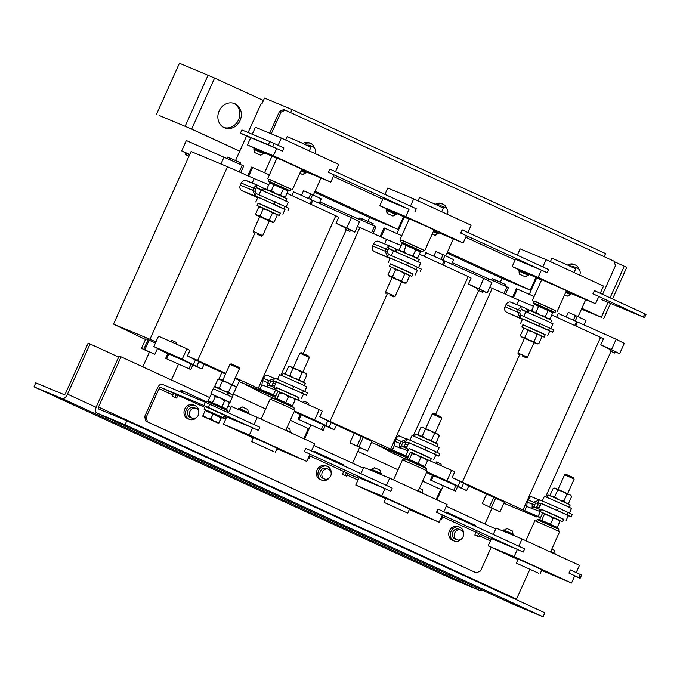<?xml version="1.0" encoding="UTF-8"?>
<svg xmlns="http://www.w3.org/2000/svg" width="680" height="680" viewBox="0 0 680 680"><rect width="100%" height="100%" fill="white"/><g stroke="black" fill="none" stroke-linecap="round" stroke-linejoin="round"><path stroke-width="1.02" d="M433.712 230.707L438.821 233.096L433.891 230.316M432.225 234.013L435.022 235.314A4.955 4.947 -54.9 0 0 437.614 233.605L433.313 231.6L437.606 233.648M396.652 213.248L386.826 208.828L386.376 209.108L396.738 213.767L396.652 213.248M395.548 214.285L392.947 215.994A4.955 4.947 -54.9 0 0 395.539 214.276L386.793 210.358A4.955 4.947 -54.9 0 0 387.226 213.418L392.938 215.985L387.226 213.427L386.793 210.358L386.249 210.112L395.522 214.319M264.282 152.439L254.005 148.299L264.367 152.957L264.282 152.439M263.177 153.476L260.576 155.184L254.855 152.618L260.567 155.176A4.955 4.947 -54.9 0 0 263.168 153.468L253.878 149.303L263.151 153.51M301.342 169.898L306.45 172.295L301.521 169.507M300.942 170.782L305.235 172.839M300.942 170.791L305.252 172.814L302.659 174.513L299.812 173.29M299.854 173.204L302.651 174.513A4.955 4.947 -54.9 0 0 305.243 172.796M529.023 274.057L519.197 269.637L518.746 269.918L529.108 274.575L529.023 274.057M519.146 271.192L527.892 275.128M527.918 275.094L525.317 276.802A4.955 4.947 -54.9 0 0 527.909 275.085L519.146 271.159L519.605 274.236L525.317 276.794L519.605 274.236M566.083 291.516L571.192 293.904L566.262 291.125M564.596 294.822L567.392 296.123A4.955 4.947 -54.9 0 0 569.985 294.414L565.683 292.409L570.529 294.67L569.993 294.423L567.4 296.131L564.562 294.907M512.176 530.918L506.812 528.479L504.212 530.188M503.242 530.23L513.604 534.888L513.51 534.361L503.685 529.95L503.021 530.706L513.273 535.296M555.067 553.461L554.616 550.384L551.812 549.075M550.571 551.828L555.679 554.217L550.749 551.429M247.435 409.3L242.072 406.87L239.471 408.57M238.501 408.612L248.863 413.27L248.769 412.751L238.944 408.332L238.28 409.088L248.531 413.678M290.326 431.842L289.875 428.765L287.07 427.457M285.829 430.21L290.938 432.599L286.008 429.82M422.697 492.651L422.246 489.575L419.441 488.265M418.2 491.019L423.308 493.408L418.378 490.629M379.805 470.11L374.442 467.67L371.841 469.379M370.872 469.421L381.233 474.079L381.14 473.56L371.314 469.14L370.651 469.897L380.902 474.487M448.537 576.802L461.482 582.377L448.537 576.802M58.395 397.579L71.332 403.155L58.395 397.579M219.164 110.916A13.107 11.5 112.6 0 0 224.57 127.823A13.107 11.5 112.6 0 0 240.065 120.521A13.107 11.5 112.6 0 0 234.659 103.623A13.107 11.5 112.6 0 0 219.164 110.916M223.814 127.466A13.107 11.5 112.6 0 0 238.519 119.876A13.107 11.5 112.6 0 0 233.869 103.326M518.662 606.024L505.716 600.448L518.662 606.024M128.511 426.793L115.575 421.226L128.511 426.793M390.201 294.194L395.054 296.463L401.684 281.724L392.113 277.423L385.492 292.162L390.201 294.194M389.81 295.094L393.771 296.947L389.81 295.094M392.402 267.725L389.462 266.271L390.541 263.882L407.125 271.159L412.853 273.912L411.782 276.301L408.748 275.077M389.462 266.271L411.782 276.301M412.802 274.023L390.49 263.993M415.25 274.983L417.401 270.207L410.431 266.857L390.295 258.026L388.144 262.803M421.549 249.169L403.342 240.805L422.918 249.679C423.708 250.376 423.529 251.005 422.365 251.557L402.279 242.428L400.936 241.927L401.837 242.802M401.812 242.777L402.007 243.584L401.812 242.777L403.971 244.248L406.512 244.74L421.149 251.464L420.418 251.855L402.007 243.584L399.381 249.483L401.175 251.345L403.844 251.32L407.048 253.852M418.531 267.673L420.623 263.032L413.652 259.683L393.516 250.852L391.433 255.493M395.964 251.804L396.984 249.534L413.567 256.81L419.305 259.565L418.285 261.843M418.004 200.838L419.551 197.404L434.452 203.889L443.309 208.08L441.677 211.709M423.215 249.934L401.591 240.21M424.796 250.537L434.044 229.976L427.695 226.925L409.326 218.867L400.087 239.428M257.83 233.384L262.684 235.654L269.314 220.915L259.743 216.614L253.121 231.353L257.83 233.384M257.44 234.294L261.4 236.138L257.44 234.294M260.032 206.916L257.091 205.462L258.171 203.073L274.754 210.35L280.483 213.103L279.412 215.492L276.377 214.268M257.091 205.462L279.412 215.492M280.432 213.214L258.111 203.184M282.88 214.174L285.03 209.397L278.06 206.048L257.924 197.217L255.774 201.994M289.178 188.36L270.971 179.996M268.566 181.118C267.886 179.452 268.676 179.069 270.946 179.979L290.547 188.87C291.337 189.567 291.15 190.196 289.995 190.748L268.566 181.118L269.637 182.775L269.442 181.968L271.6 183.439L274.142 183.931L288.779 190.655L288.048 191.046L269.637 182.775L267.002 188.649L267.707 189.975M286.161 206.864L288.252 202.224L281.282 198.874L261.146 190.043L259.063 194.684M263.432 188.258L286.935 198.756L285.914 201.033M285.634 140.029L287.181 136.595L302.082 143.081L310.938 147.271L309.306 150.9M290.844 189.125L269.221 179.409M292.425 189.728L301.673 169.167L283.084 160.616L276.955 158.057L267.716 178.619M522.571 355.002L527.425 357.272L534.055 342.533L524.484 338.232L517.862 352.971L522.571 355.002M522.189 355.903L526.141 357.756L522.189 355.903M524.773 328.534L521.832 327.08L522.912 324.692L539.495 331.959L545.233 334.721L544.153 337.11L541.119 335.877M521.832 327.08L544.153 337.11M545.173 334.832L522.861 324.802M547.621 335.793L549.771 331.007L542.802 327.666L522.665 318.826L520.514 323.612M553.919 309.969L535.712 301.614M534.183 303.586L534.378 304.394L534.183 303.586L536.341 305.056L538.883 305.541L553.529 312.273L552.789 312.655L534.378 304.394L531.743 310.267L532.448 311.593M550.91 328.482L552.993 323.841L546.031 320.493L525.887 311.661L523.804 316.302M528.335 312.613L529.354 310.344L545.938 317.62L551.675 320.374L550.656 322.643M550.375 261.647L551.922 258.213L566.822 264.699L575.679 268.889L574.048 272.519M555.586 310.743L533.962 301.019M557.167 311.346L566.414 290.776L560.065 287.733L541.705 279.675L532.457 300.237M303.442 402.569L304.07 401.166L305.796 401.897L308.83 403.3L308.21 404.685M482.222 292.162L477.547 290.071L482.222 292.162M482.315 292.213L482.868 290.725L478.193 288.643L477.547 290.071M435.812 463.369L436.441 461.966L438.166 462.706L441.201 464.108L440.581 465.494M614.592 352.971L609.917 350.88L614.592 352.971M614.686 353.022L615.238 351.534L610.563 349.444L609.917 350.88M189.014 156.128L185.317 154.496L188.989 156.188M171.071 341.76L171.7 340.357L173.425 341.088L176.46 342.499L175.839 343.876M349.851 231.353L345.176 229.262L349.851 231.353M349.945 231.404L350.498 229.917L345.822 227.834L345.176 229.262M579.666 275.102A5.244 4.598 112.6 0 0 580.15 271.804A5.244 4.598 112.6 0 0 577.533 268.277A5.244 4.598 112.6 0 0 574.438 268.234M447.296 214.293A5.244 4.598 112.6 0 0 447.78 210.995A5.244 4.598 112.6 0 0 445.162 207.468A5.244 4.598 112.6 0 0 442.068 207.425M314.925 153.484A5.244 4.598 112.6 0 0 315.409 150.186A5.244 4.598 112.6 0 0 312.791 146.659A5.244 4.598 112.6 0 0 309.697 146.617M198.823 412.497A7.429 6.519 112.6 0 0 195.049 405.62A7.429 6.519 112.6 0 0 186.278 409.76A7.429 6.519 112.6 0 0 189.338 419.339A7.429 6.519 112.6 0 0 196.877 417.171M195.049 405.62L193.502 404.974A7.429 6.519 112.6 0 0 184.722 409.113A7.429 6.519 112.6 0 0 187.791 418.693L189.338 419.339M331.194 473.305A7.429 6.519 112.6 0 0 327.42 466.429A7.429 6.519 112.6 0 0 318.648 470.568A7.429 6.519 112.6 0 0 321.708 480.148A7.429 6.519 112.6 0 0 329.248 477.981M327.42 466.429L325.873 465.783A7.429 6.519 112.6 0 0 317.093 469.923A7.429 6.519 112.6 0 0 320.161 479.502L321.708 480.148M463.565 534.115A7.429 6.519 112.6 0 0 459.799 527.238A7.429 6.519 112.6 0 0 451.019 531.377A7.429 6.519 112.6 0 0 454.079 540.957A7.429 6.519 112.6 0 0 461.618 538.789M459.799 527.238L458.243 526.592A7.429 6.519 112.6 0 0 449.463 530.731A7.429 6.519 112.6 0 0 452.531 540.311L454.079 540.957M460.896 530.06L458.958 529.252A5.244 4.598 112.6 0 0 454.104 530.289A5.244 4.598 112.6 0 0 452.302 535.415A5.244 4.598 112.6 0 0 454.92 538.934L456.858 539.741A5.244 4.598 112.6 0 0 461.703 538.713A5.244 4.598 112.6 0 0 463.513 533.587A5.244 4.598 112.6 0 0 460.896 530.06A5.244 4.598 112.6 0 0 456.042 531.097A5.244 4.598 112.6 0 0 454.24 536.222A5.244 4.598 112.6 0 0 456.858 539.741M328.517 469.251L326.587 468.443A5.244 4.598 112.6 0 0 321.733 469.481A5.244 4.598 112.6 0 0 319.931 474.606A5.244 4.598 112.6 0 0 322.55 478.125L324.488 478.933A5.244 4.598 112.6 0 0 329.332 477.904A5.244 4.598 112.6 0 0 331.143 472.779A5.244 4.598 112.6 0 0 328.517 469.251A5.244 4.598 112.6 0 0 323.672 470.288A5.244 4.598 112.6 0 0 321.87 475.413A5.244 4.598 112.6 0 0 324.488 478.933M196.146 408.45L194.216 407.643A5.244 4.598 112.6 0 0 189.363 408.671A5.244 4.598 112.6 0 0 187.561 413.797A5.244 4.598 112.6 0 0 190.179 417.316L192.117 418.124A5.244 4.598 112.6 0 0 196.962 417.095A5.244 4.598 112.6 0 0 198.772 411.969A5.244 4.598 112.6 0 0 196.146 408.45A5.244 4.598 112.6 0 0 191.301 409.479A5.244 4.598 112.6 0 0 189.499 414.604A5.244 4.598 112.6 0 0 192.117 418.124M525.869 540.702L534.862 520.693L553.222 528.751L559.572 531.803L550.494 552.015M538.611 573.257L516.358 563.15L538.611 573.257M540.107 573.827L541.9 569.848L533.043 565.658L518.152 559.173L516.358 563.15M559.589 520.446L562.674 521.696L563.754 519.308L558.016 516.553L541.433 509.277L540.354 511.666L543.396 513.137M562.674 521.696L540.354 511.666M563.703 519.427L541.382 509.396M566.142 520.387L568.293 515.601L561.323 512.252L541.187 503.421L539.044 508.206M557.217 527.884L541.067 520.795L540.251 519.937L537.293 519.673L558.722 529.303C559.121 530.596 558.696 531.123 557.447 530.885M569.432 513.068L571.514 508.427L564.553 505.079L544.417 496.247L542.325 500.888M569.177 507.238L570.197 504.96L553.418 497.241L547.876 494.929L546.856 497.208M564.604 474.767L574.175 479.068L573.13 477.504L565.887 474.283L564.604 474.767L558.025 489.413M261.128 419.092L270.122 399.083L288.481 407.133L294.831 410.184L285.745 430.398M273.87 451.647L251.617 441.541L273.87 451.647M275.366 452.217L277.159 448.231L268.302 444.04L253.402 437.554L251.617 441.541M294.848 398.837L297.933 400.087L299.013 397.69L293.275 394.935L276.692 387.659L275.613 390.056L278.655 391.519M297.933 400.087L275.613 390.056M298.953 397.808L276.641 387.778M301.401 398.769L303.552 393.983L296.582 390.643L276.445 381.803L274.295 386.589M292.476 406.274L276.326 399.185L275.51 398.319L272.552 398.055L293.981 407.685C294.38 408.977 293.955 409.504 292.706 409.267M304.691 391.45L306.774 386.809L299.812 383.469L279.675 374.629L277.584 379.27M304.436 385.62L305.456 383.35L299.719 380.587L283.135 373.311L282.115 375.589M299.863 353.149L309.425 357.45L308.389 355.887L301.147 352.665L299.863 353.149L293.284 367.795M393.499 479.901L402.492 459.884L420.852 467.942L427.201 470.993L418.115 491.206M406.24 512.457L383.988 502.35L406.24 512.457M407.736 513.026L409.53 509.039L400.673 504.849L385.773 498.363L383.988 502.35M427.219 459.646L430.304 460.896L431.383 458.498L414.596 450.781L409.062 448.469L407.983 450.857L400.664 447.78L400.46 448.239A4.369 3.833 -67.4 0 1 399.695 447.151L399.874 443.377L401.965 444.337L401.803 445.808L399.695 447.151M430.304 460.896L411.026 452.327M431.332 458.617L409.012 448.587M433.772 459.578L435.923 454.792L428.952 451.443L408.816 442.612L406.666 447.397M424.847 467.075L408.697 459.986L407.881 459.127L404.923 458.864L426.351 468.494C426.751 469.787 426.326 470.313 425.076 470.075M437.062 452.26L439.144 447.618L432.183 444.278L412.046 435.438L409.955 440.079M436.806 446.429L437.827 444.15L421.048 436.433L415.505 434.12L414.486 436.398M432.233 413.958L441.796 418.26L440.759 416.695L433.517 413.474L432.233 413.958L425.654 428.604M205.3 410.567L205.623 409.836L217.472 415.038L221.57 417.001L221.28 417.911L218.705 423.376L218.951 422.552L214.608 421.413L210.902 418.854L206.635 417.834L203.006 415.387L202.759 416.219L203.158 415.625M221.535 417.087L223.167 417.724L224.306 415.174L209.924 408.552L205.181 406.572L204.034 409.122L205.589 409.921M223.167 417.724L204.034 409.122M226.805 409.887L210.06 401.71L207.468 401.2L208.199 400.817L226.61 409.079L227.681 410.737L206.252 401.106L205.181 402.212M207.868 401.225L206.252 401.106M212.364 394.57L210.91 393.822L213.206 388.722L227.417 394.952L232.33 397.315L230.044 402.416L228.514 401.82M210.91 393.822L230.044 402.416M229.908 364.335L239.479 368.628L238.986 367.353L236.988 366.392L231.191 363.842L229.908 364.335L222.683 380.409M387.294 153.289L505.844 207.748M540.481 517.794L529.082 513.043L536.605 516.902L536.877 516.29M545.674 496.714L610.98 351.399M457.623 486.548L466.684 490.629L468.835 485.851L452.175 477.538L522.996 509.923L600.542 337.365L603.457 338.852L600.771 344.837L610.453 349.69M522.996 509.923L524.696 510.79L526.643 506.464L540.311 511.623L538.16 516.4L524.696 510.79M532.831 509.039A4.369 3.833 -67.4 0 1 532.066 507.96L532.244 504.186L527.263 502.112L526.643 506.464M527.263 502.112L528.233 499.953L533.656 502.214A9.478 4.547 -65.3 0 0 532.244 504.186L534.336 505.146L534.174 506.617L532.066 507.96M531.573 496.765L539.291 499.978L531.573 496.765C530.519 496.536 529.414 497.607 528.233 499.953M452.175 477.538L454.682 471.962L451.613 470.39L446.956 480.752L426.836 471.818M462.383 482.077L519.562 354.85M522.435 319.337L507.322 312.63L522.588 318.997M523.064 307.173L510.136 301.962A4.369 3.833 112.6 0 0 506.005 304.64L505.036 306.799A4.369 3.833 112.6 0 0 505.758 311.703L507.322 312.63M521.45 309.553L526.32 311.788M511.87 302.506L523.183 307.216A4.369 3.833 -67.4 0 1 523.294 307.267L532.38 311.474M435.6 414.35L492.235 288.337L518.933 300.195L516.953 304.615M540.6 517.523L538.16 516.4M486.591 494.079L482.29 503.65L500.021 511.76L504.322 502.188L468.809 485.911M536.605 516.902L503.846 503.251M489.762 287.3L492.235 288.337M518.933 300.195L533.537 306.272M551.76 314.95L600.542 337.365M405.374 458.898L391.875 452.702L378.437 445.34M378.267 445.714L407.668 457.971M526.413 308.983L528.198 309.808L527.229 311.958L522.13 309.621M528.173 309.868L529.346 310.361M583.976 324.947L585.99 320.467L575.467 315.46L568.259 312.358L566.185 316.974M578.093 316.668L585.735 299.65M536.715 277.822L529.303 294.321M503.956 293.539L506.948 286.892L508.419 287.649L505.469 294.21M446.989 253.045L502.758 278.664L530.264 290.13L535.95 277.474M504.976 286.017L505.614 284.589L495.567 280.024L492.218 278.698L491.598 280.075M512.499 297.33L516.384 288.702L534.14 296.497M556.631 317.186L558.306 313.471L616.165 339.235L624.257 343.392L619.599 353.753L615.23 351.806M574.744 325.507L576.521 321.563M575.764 325.975L577.515 322.074M487.942 280.56L488.733 278.8L506.948 286.892M501.993 278.315L500.267 282.157M408.111 456.986L396.712 452.234L404.234 456.093L404.506 455.481M413.304 435.906L478.61 290.589M325.252 425.74L334.313 429.82L336.464 425.043L319.796 416.738L390.626 449.114L468.171 276.556L471.087 278.043L468.401 284.027L478.083 288.881M390.626 449.114L392.326 449.981L394.264 445.655L400.46 448.239M407.702 442.34L403.376 442.365L401.285 441.405A9.478 4.547 -65.3 0 0 399.874 443.377L394.893 441.303L394.264 445.655M394.893 441.303L395.862 439.152L401.285 441.405L406.835 439.348M395.862 439.152C397.043 436.798 398.149 435.736 399.202 435.956L406.921 439.169M319.796 416.738L322.303 411.153L319.243 409.581L314.585 419.942L294.466 411.009M330.012 421.269L387.192 294.041M390.065 258.536L374.952 251.821L390.218 258.196M390.694 246.364L377.765 241.153A4.369 3.833 112.6 0 0 373.635 243.839L372.666 245.99A4.369 3.833 112.6 0 0 373.388 250.894L374.952 251.821M388.526 254.337L387.362 252.195L385.271 251.234A9.478 4.547 -65.3 0 1 385.789 248.905L387.88 249.857L388.866 248.778L388.484 246.287A4.369 3.833 -67.4 0 1 390.813 246.406A4.369 3.833 -67.4 0 1 390.923 246.457L395.828 248.999L394.859 251.15L389.053 248.803L393.95 250.979M379.5 241.698L390.813 246.406M303.229 353.541L359.865 227.528L386.563 239.385L384.574 243.814M408.229 456.713L392.326 449.981M354.221 433.279L349.92 442.841L367.65 450.95L371.951 441.379L336.438 425.102M404.234 456.093L371.475 442.442M357.391 226.491L359.865 227.528M386.563 239.385L401.166 245.472M419.39 254.142L468.171 276.556M394.043 248.175L400.01 250.665M273.003 398.089L259.505 391.892L246.066 384.531M245.897 384.914L275.298 397.162M395.802 249.067L396.975 249.551M407.94 450.815L405.79 455.6M451.605 264.137L453.619 259.658L443.096 254.651L435.888 251.549L433.815 256.164M445.723 255.858L453.364 238.85M404.345 217.013L396.933 233.512M371.586 232.73L374.578 226.083L376.048 226.839L373.099 233.401M314.619 192.236L370.387 217.855L397.894 229.322L403.58 216.665M372.606 225.207L373.243 223.779L363.197 219.215L359.848 217.898L359.227 219.266M380.128 236.529L384.004 227.894L401.769 235.688M424.26 256.385L425.935 252.662L483.794 278.435L491.887 282.582L487.228 292.944L482.86 290.998M442.374 264.699L444.15 260.754M443.394 265.166L445.145 261.264M355.572 219.75L356.363 218L374.578 226.083M369.623 217.506L367.897 221.357M275.74 396.176L264.341 391.433L271.864 395.284L272.136 394.672M280.933 375.096L346.239 229.78M235.356 377.791L258.247 388.305L335.801 215.747L338.716 217.243L336.03 223.219L345.712 228.072M258.247 388.305L259.955 389.181L261.894 384.846L275.57 390.005L273.42 394.791L259.955 389.181M268.082 387.43A4.369 3.833 -67.4 0 1 267.325 386.342L267.503 382.568L262.523 380.494L261.894 384.846M262.523 380.494L263.491 378.344L268.914 380.596A9.478 4.547 -65.3 0 0 267.503 382.568L269.594 383.528L269.433 384.999L267.325 386.342M266.832 375.148L274.55 378.361L266.832 375.148C265.778 374.926 264.673 375.989 263.491 378.344M192.882 364.93L201.943 369.019L204.094 364.233L187.425 355.929L189.932 350.344L186.873 348.78L182.214 359.142L153.85 346.545L167.722 353.812M187.425 355.929L197.642 360.459L254.822 233.231M257.695 197.727L242.581 191.012L260.874 198.314L284.962 209.533M258.324 185.555L245.395 180.344A4.369 3.833 112.6 0 0 241.264 183.031L240.295 185.181A4.369 3.833 112.6 0 0 241.009 190.085L242.581 191.012M240.295 185.181L252.9 190.434L255.059 195.908L256.13 193.536L254.992 191.386L252.9 190.434A9.478 4.547 -65.3 0 1 253.419 188.096L255.51 189.057L256.496 187.969L256.113 185.478A4.369 3.833 -67.4 0 1 258.442 185.597A4.369 3.833 -67.4 0 1 258.553 185.648L263.457 188.19L262.488 190.34L256.683 188.003L261.579 190.179M247.129 180.888L258.442 185.597M145.486 339.515L113.526 324.105L149.94 339.277L227.494 166.719L254.192 178.577L252.203 183.005M149.94 339.277L155.924 341.938M275.859 395.913L273.42 394.791M197.642 360.459L225.828 373.413M225.539 374.059L204.068 364.301M235.101 378.361L239.581 380.579L235.135 390.107M271.864 395.284L239.105 381.633M113.526 324.105L191.071 151.546L227.494 166.719M254.192 178.577L268.796 184.662M287.019 193.332L335.801 215.747M261.673 187.365L267.639 189.856M142.808 366.851L149.481 352.002L154.904 354.263L141.508 348.373L145.8 338.81L155.448 342.992M319.234 203.328L321.249 198.849L310.726 193.843L303.518 190.74L301.444 195.356M313.352 195.049L320.994 178.041M271.975 156.204L264.562 172.703M239.215 171.921L242.207 165.274L243.678 166.031L240.728 172.593M240.236 164.398L240.873 162.97L230.826 158.415L227.477 157.089L226.856 158.457M247.758 175.72L251.634 167.084L269.399 174.879M291.89 195.577L293.565 191.862L351.424 217.625L359.516 221.774L354.858 232.135L350.489 230.197M310.003 203.889L311.772 199.945M311.024 204.365L312.774 200.464M220.932 163.982L223.992 157.191L242.207 165.274M263.44 100.487L214.6 78.055L191.675 129.064L239.751 151.147L235.526 160.548M118.66 357.076L90.066 343.944L67.498 394.153A6.12 2.933 -65.3 0 1 62.279 398.607L34 386.818L452.013 578.841L480.292 590.631L62.279 398.607M34 386.818L35.794 382.832L64.073 394.621A1.751 0.842 -65.3 0 0 65.56 393.346L88.128 343.137L90.066 343.944M482.469 590.155A6.12 2.933 114.7 0 1 480.292 590.631M213.375 388.764L214.293 386.716L218.739 388.569L228.021 392.768L226.882 394.706M227.783 395.123L228.718 393.057L228.021 392.768M232.186 397.222L233.104 395.173L228.718 393.057M220.346 397.919L212.508 394.536L210.843 394.944L213.511 394.918L215.314 396.805L220.346 397.919L227.315 401.115L224.519 400.936L220.346 397.919M229.236 403.189L228.446 401.701L227.315 401.115L229.245 403.206L226.61 409.079M215.636 387.234L214.812 386.104L216.733 387.745L219.292 387.966L222.632 390.277M223.567 390.745L228.488 392.096L230.537 393.941L233.223 394.366L231.829 394.51M236.308 387.498L235.391 386.231L227.299 382.457L220.456 379.457L217.898 379.236L219.453 379.075L222.377 381.098L227.299 382.457L231.574 385.228L234.26 385.653L236.308 387.498L233.223 394.366M217.898 379.236L214.812 386.104M222.377 381.098L219.292 387.966M231.574 385.228L228.488 392.096M212.168 403.163L215.314 396.805M224.519 400.936L221.833 407.507M208.199 400.817L210.843 394.944M203.006 415.387L205.198 410.524L221.213 417.8M213.095 413.984L210.902 418.854M221.136 417.681L218.951 422.552M219.096 422.781L218.697 423.385L202.759 416.219L218.713 423.385M423.427 427.652L420.869 427.431L422.425 427.261L430.262 430.644L425.34 429.293L423.427 427.652M438.362 434.426L430.262 430.644L434.546 433.423L437.231 433.849L439.28 435.693L438.362 434.426M425.416 438.37L422.254 436.16L419.704 435.94L417.784 434.291L418.548 435.353M434.894 442.697L436.194 442.561L433.508 442.136L431.46 440.291L427.703 439.399M422.254 436.16L425.34 429.293M417.784 434.291L420.869 427.431M431.46 440.291L434.546 433.423M436.194 442.561L439.28 435.693M406.58 459.212L407.295 458.804L409.929 452.931L411.366 452.353L411.944 453.679L409.309 459.552L418.098 463.445L420.733 457.581L416.772 454.673L411.944 453.679M417.928 464.083L418.098 463.445L424.864 466.608L427.499 460.734L426.921 459.399M427.499 460.734L424.55 458.201L420.733 457.581M407.295 458.804L409.309 459.552L408.697 459.986M427.261 459.731L411.366 452.353M424.864 466.608L425.043 467.398L424.864 466.608M407.481 448.877L408.654 449.369M403.469 446.956A1.751 1.53 112.6 0 0 404.438 445.995L405.407 443.836A1.751 1.53 112.6 0 0 404.966 441.745M406.819 450.347L407.507 448.808L402.492 446.505A1.751 1.53 -67.4 0 1 401.803 445.808M408.74 442.782L407.864 442.323M435.854 454.937L438.787 456.085L439.866 453.688L435.829 451.681L434.75 454.07L408.756 442.756M435.829 451.681L426.071 447.202L425 449.59M438.787 456.085L434.75 454.07M426.071 447.202L407.023 438.931L405.951 441.32M403.376 442.365A9.478 4.547 -65.3 0 0 401.965 444.337M355.776 485.027L381.735 495.839L384.99 488.588L359.04 477.768L355.776 485.027L385.611 498.729M409.275 509.6L439.144 522.215L442.399 514.956L436.552 512.269L437.979 509.082L524.654 548.896L523.217 552.083L524.586 548.862M381.735 495.839L439.144 522.215M360.885 473.662L363.732 467.33L389.683 478.142L386.427 485.392M443.836 511.768L447.091 504.517L389.683 478.142M384.99 488.588L390.847 491.274L392.216 488.053L305.83 448.366L304.394 451.562L390.787 491.24L392.216 488.053M291.057 366.843L288.499 366.622L290.054 366.46L297.891 369.835L292.969 368.483L291.057 366.843M305.991 373.618L297.891 369.835L302.175 372.615L304.861 373.039L306.909 374.884L305.991 373.618M293.046 377.57L289.884 375.351L287.334 375.13L285.413 373.49L288.499 366.622M302.524 381.888L303.824 381.752L301.138 381.327L299.089 379.482L295.332 378.59M289.884 375.351L292.969 368.483M299.089 379.482L302.175 372.615M303.824 381.752L306.909 374.884M274.201 398.403L274.916 398.004L277.559 392.13L278.995 391.544L279.574 392.87L276.938 398.743L285.727 402.645L288.363 396.772L284.401 393.865L279.574 392.87M285.558 403.274L285.727 402.645L292.493 405.798L295.128 399.925L294.55 398.591M295.128 399.925L292.179 397.392L288.363 396.772M274.916 398.004L276.938 398.743L276.326 399.185M294.89 398.922L278.995 391.544M292.493 405.798L292.672 406.589L292.493 405.798M275.111 388.067L276.284 388.56M271.099 386.147A1.751 1.53 112.6 0 0 272.068 385.186L273.037 383.027A1.751 1.53 112.6 0 0 272.595 380.936M274.448 389.538L275.137 388.008L270.122 385.696A1.751 1.53 -67.4 0 1 269.433 384.999M274.465 378.539L268.914 380.596L271.005 381.556L275.493 381.514M275.332 381.531L276.369 381.973M303.484 394.128L306.416 395.275L307.496 392.887L303.458 390.873L302.379 393.261L276.386 381.947M303.458 390.873L293.7 386.393L292.629 388.781M306.416 395.275L302.379 393.261M293.7 386.393L274.652 378.123L273.581 380.511M271.005 381.556A9.478 4.547 -65.3 0 0 269.594 383.528M223.405 424.218L249.364 435.03L252.62 427.779L226.669 416.967L223.405 424.218L253.24 437.92M276.904 448.791L306.774 461.406L310.029 454.146L304.181 451.46L305.83 448.366M249.364 435.03L306.774 461.406M228.514 412.853L231.361 406.521L257.312 417.341L254.056 424.592M311.466 450.959L314.721 443.708L257.312 417.341M252.62 427.779L258.476 430.466L259.845 427.244L209.686 404.2L208.25 407.397L203.915 405.467L205.351 402.279L209.686 404.2M555.798 488.461L553.24 488.24L554.795 488.07L562.632 491.453L557.711 490.101L555.798 488.461M570.733 495.236L562.632 491.453L566.916 494.233L569.602 494.658L571.65 496.502L570.733 495.236M557.787 499.179L554.625 496.969L552.075 496.748L550.154 495.1L550.919 496.162M567.264 503.506L568.565 503.37L565.879 502.945L563.831 501.1L560.073 500.208M554.625 496.969L557.711 490.101M550.154 495.1L553.24 488.24M563.831 501.1L566.916 494.233M568.565 503.37L571.65 496.502M538.951 520.013L539.665 519.613L542.3 513.74L543.736 513.162L544.314 514.488L541.679 520.361L550.468 524.255L553.104 518.381L549.142 515.483L544.314 514.488M550.298 524.892L550.468 524.255L557.235 527.408L559.869 521.543L559.292 520.208M559.869 521.543L556.92 519.001L553.104 518.381M539.665 519.613L541.679 520.361L541.067 520.795M559.631 520.54L543.736 513.162M557.235 527.408L557.413 528.207L557.235 527.408M539.852 509.685L541.025 510.179M535.84 507.764A1.751 1.53 112.6 0 0 536.809 506.796L537.778 504.645A1.751 1.53 112.6 0 0 537.336 502.554M539.189 511.156L539.877 509.617L534.862 507.314A1.751 1.53 -67.4 0 1 534.174 506.617M539.206 500.157L533.656 502.214L535.746 503.175L540.235 503.132M540.073 503.14L541.11 503.591M568.225 515.737L571.166 516.894L572.237 514.496L568.2 512.49L567.12 514.879L541.127 503.557M568.2 512.49L558.442 508.011L557.37 510.399M571.166 516.894L567.12 514.879M558.442 508.011L539.393 499.74L538.322 502.129M535.746 503.175A9.478 4.547 -65.3 0 0 534.336 505.146M488.146 545.836L514.106 556.648L517.361 549.398L491.41 538.577L488.146 545.836L517.981 559.538M541.645 570.409L571.514 583.024L574.77 575.764L568.922 573.078L570.35 569.891L581.562 575.101L580.125 578.289L578.892 577.652L580.321 574.464M514.106 556.648L571.514 583.024M493.255 534.471L496.102 528.139L522.062 538.951L518.798 546.202M576.207 572.577L579.462 565.327L522.062 538.951M517.361 549.398L523.217 552.083M145.945 421.175L144.594 416.704L146.141 417.35L147.492 421.821L145.945 421.175L476.331 572.883L480.548 570.971L491.215 547.238M343.833 471.206L342.457 474.266L346.638 476.187L347.14 475.073A1.751 0.842 114.7 0 1 348.636 473.798L309.357 455.651M345.117 475.481L345.593 474.427A5.244 2.516 114.7 0 1 346.698 472.515M204.833 407.346L174.463 393.788A1.751 0.842 -65.3 0 0 172.966 395.063L172.465 396.176L176.647 398.098L177.93 395.233M146.141 417.35L159.035 388.662A1.751 0.842 114.7 0 1 160.531 387.387L203.915 405.467M144.594 416.704L157.488 388.017A5.244 2.516 114.7 0 1 161.959 384.2L205.351 402.279M476.204 532.006L474.827 535.075L479.009 536.996L479.51 535.874A1.751 0.842 114.7 0 1 481.006 534.608L441.728 516.46M477.488 536.29L477.963 535.236A5.244 2.516 114.7 0 1 479.068 533.324M147.492 421.821L476.331 572.883M476.102 526.592L475.771 525.504L447.899 512.703L446.879 513.162M442.671 516.851L441.388 519.715L440.462 519.282M343.731 465.783L343.4 464.695L315.528 451.894L314.508 452.362M310.301 456.042L309.017 458.906L308.091 458.473M205.513 401.353L183.158 391.085L180.922 392.096M313.029 451.681L313.981 451.248L315.528 451.894M445.4 512.49L446.352 512.057L447.899 512.703M176.383 394.587L175.125 397.392M179.367 391.45L181.611 390.439L183.158 391.085M223.864 416.16L225.479 416.832L223.89 416.1M580.125 578.289L574.659 576.011M570.571 569.985L569.135 573.172L578.892 577.652M208.25 407.397L258.417 430.44L259.845 427.244M438.2 509.175L436.764 512.363L523.158 552.049M443.275 485.724L430.406 479.987L455.549 491.156L443.275 485.724L436.934 499.851M484.916 524L492.048 508.13L482.29 503.65M221.85 372.47L218.858 379.134M178.534 364.106L165.665 358.377L190.808 369.537L178.534 364.106L171.403 379.984M310.904 424.915L298.036 419.186L323.178 430.346L310.904 424.915L304.563 439.042M352.546 463.19L359.677 447.321L349.92 442.841M438.846 232.798L463.173 242.93L466.429 235.679L460.581 232.994L547.188 272.774L548.624 269.586L462.23 229.9L460.793 233.087M405.764 216.563L379.814 205.743L383.07 198.492L409.028 209.304L405.764 216.563L463.173 242.93M328.423 172.278L329.859 169.09L328.423 172.278L409.028 209.304M306.476 171.989L330.803 182.121L334.058 174.87L328.21 172.184M273.394 155.754L247.444 144.933L250.699 137.683L276.658 148.504L273.394 155.754L330.803 182.121M272.688 146.676L268.353 144.746L269.79 141.559L274.125 143.488L272.688 146.676L282.506 151.19L276.658 148.504M268.353 144.746L240.465 133.127L250.58 137.938M601.179 299.498L601.137 299.472A5.244 2.516 -65.3 0 0 601.137 299.472A5.244 2.516 -65.3 0 0 601.179 299.498L644.563 317.577L592.952 293.802L598.808 296.488L595.544 303.739L571.217 293.607M538.135 277.372L512.185 266.551L515.44 259.301L541.399 270.113L538.135 277.372L595.544 303.739M547.188 272.774L541.399 270.113M460.581 232.994L462.23 229.9M548.624 269.586L547.247 272.808M592.952 293.802L594.388 290.615L593.173 293.896M643.331 316.94L644.759 313.752L594.601 290.708M644.759 313.752L646 314.381L644.563 317.577M269.79 141.559L241.893 129.94L240.465 133.127M282.447 151.156L283.875 147.968L274.125 143.488M283.875 147.968L282.506 151.19M414.817 211.964L416.245 208.777L329.859 169.09M416.245 208.777L414.876 211.998M279.488 111.427L283.704 109.522L285.26 110.169L281.036 112.072L279.488 111.427L269.705 133.203M602.565 294.363L615.451 265.693L614.091 261.231L285.26 110.169M314.151 147.594A7.429 6.519 112.6 0 0 310.607 143.386L309.06 142.74A7.429 6.519 112.6 0 0 303.042 143.522M446.522 208.403A7.429 6.519 112.6 0 0 442.977 204.195L441.43 203.549A7.429 6.519 112.6 0 0 435.412 204.331M578.892 269.212A7.429 6.519 112.6 0 0 575.348 265.004L573.801 264.358A7.429 6.519 112.6 0 0 567.783 265.132M281.036 112.072L271.252 133.85M575.348 265.004A7.429 6.519 112.6 0 0 569.279 265.82M577.533 268.277L574.506 267.019A5.244 4.598 112.6 0 0 571.625 266.9M442.977 204.195A7.429 6.519 112.6 0 0 436.909 205.011M445.162 207.468L442.136 206.21A5.244 4.598 112.6 0 0 439.254 206.091M310.607 143.386A7.429 6.519 112.6 0 0 304.538 144.203M312.791 146.659L309.765 145.401A5.244 4.598 112.6 0 0 306.884 145.291M581.851 308.303L601.332 317.254L608.031 302.345M610.071 297.815L624.257 266.237L614.218 261.63M604.146 256.657L605.54 253.547L292.026 109.531L264.528 98.073L262.021 103.649L261.239 103.326L248.115 132.532M246.525 136.077L239.751 151.147M261.239 103.326L262.395 102.808M191.675 129.064L159.29 115.515L190.128 128.418L239.725 151.206M581.825 308.354L600.601 316.999L581.519 309.051M156.51 114.231L179.435 63.223L214.6 78.055M624.257 266.237L626.713 267.418L612.544 298.953M581.468 309.153L601.332 317.254M290.632 112.633L292.026 109.531M290.292 420.291L308.346 428.578L303.798 438.693M422.662 481.1L440.716 489.387L436.169 499.502M154.904 354.263L157.531 348.423M494.887 281.537L495.567 280.024M141.508 348.373L149.405 352.18M144.857 349.699L149.149 340.136M230.146 159.919L230.826 158.415M455.549 491.156L457.7 486.379L455.889 485.537L432.556 475.21L430.406 479.987M362.517 220.728L363.197 219.215M323.178 430.346L325.329 425.57L301.155 414.8L300.186 414.4L298.036 419.186M190.808 369.537L192.958 364.76L168.784 353.991L167.816 353.591L165.665 358.377M443.096 254.651L440.988 259.352M361.428 436.381L357.127 445.944M367.65 450.95L359.601 447.491M575.467 315.46L573.359 320.161M493.799 497.19L489.498 506.753M500.021 511.76L491.971 508.3M310.726 193.843L308.618 198.543M336.03 223.219L346.766 227.987L351.424 217.625M346.766 227.987L354.858 232.135M186.873 348.78L158.508 336.183L153.85 346.545M198.9 361.565L196.749 366.35L182.214 359.142M201.943 369.019L196.749 366.35M195.389 360.009L193.239 364.795M189.66 154.691L185.963 153.059L185.317 154.496M185.954 153.085L181.688 150.9L189.754 154.479M181.688 150.9L186.345 140.539L223.966 157.242M600.771 344.837L611.507 349.596L616.165 339.235M611.507 349.596L619.599 353.753M426.624 472.277L429.624 473.815L426.547 472.447M426.538 472.473L432.463 475.43M463.641 483.183L461.49 487.968L446.956 480.752M466.684 490.629L461.49 487.968M460.131 481.627L457.98 486.412M451.613 470.39L430.091 460.836M452.268 262.675L488.708 278.859M468.401 284.027L479.137 288.796L483.794 278.435M479.137 288.796L487.228 292.944M294.253 411.468L300.093 414.622M331.271 422.374L329.12 427.159L314.585 419.942M334.313 429.82L329.12 427.159M327.76 420.818L325.609 425.603M319.243 409.581L297.721 400.027M319.898 201.867L356.337 218.05M315.052 191.267L397.894 229.322M447.423 252.076L530.264 290.13M357.875 451.333L398.046 469.787M233.333 394.12L265.676 408.977M512.185 266.551L518.985 269.679M529.15 274.346L541.535 280.041M600.236 293.293L603.5 286.042L546.091 259.675L542.827 266.925M546.091 259.675L520.132 248.863L517.284 255.196M519.733 313.004A9.478 4.547 -65.3 0 1 520.251 310.666L518.16 309.706A9.478 4.547 -65.3 0 0 517.641 312.043L519.733 313.004L520.897 315.146L553.715 329.911L552.636 332.299L549.703 331.151M522.606 318.971L552.636 332.299M521.713 318.546L520.064 317.713M548.598 330.284L549.678 327.896M538.849 325.805L539.92 323.416M519.8 317.526L517.641 312.043L505.036 306.799M528.377 312.511L521.424 309.613M520.251 310.666L521.245 309.587L520.854 307.096A4.369 3.833 -67.4 0 1 523.183 307.216M521.245 309.587A1.751 1.53 -67.4 0 1 522.215 309.655M506.005 304.64L518.16 309.706L520.854 307.096M521.441 309.545L527.229 311.958M548.556 309.885L545.419 316.26L547.358 318.35L550.145 318.529L548.692 318.894M550.145 318.529L552.789 312.655L553.529 312.273M538.883 305.541L536.214 312.128L539.418 314.661M531.743 310.267L533.553 312.154L536.214 312.128M541.399 315.546L545.419 316.26M524.442 338.334L521.296 336.804L520.387 335.537L523.472 328.67L526.031 328.89L527.943 330.539L524.858 337.399L529.142 340.178L534.063 341.538L536.104 343.383L538.789 343.8L541.875 336.94L539.835 335.096L532.865 331.891L537.149 334.671L534.063 341.538M527.943 330.539L532.865 331.891L526.031 328.89L523.472 328.67M537.149 334.671L539.835 335.096L541.866 336.923M534.004 342.626L537.234 343.969L538.789 343.8M520.387 335.537L522.299 337.186L524.858 337.399M521.296 336.804L537.234 343.969M247.444 144.933L254.244 148.061M264.409 152.728L276.794 158.423M335.495 171.683L338.75 164.432L281.35 138.057L278.086 145.307M281.35 138.057L255.391 127.245L252.246 134.249M256.13 193.536L288.975 208.293L287.895 210.681M256.972 196.928L255.323 196.095M283.857 208.675L284.937 206.278M274.108 204.195L275.179 201.798M255.51 189.057A9.478 4.547 -65.3 0 0 254.992 191.386M263.636 190.901L256.683 188.003M256.496 187.969A1.751 1.53 -67.4 0 1 257.474 188.037L257.389 188.003M241.264 183.031L253.419 188.096L256.113 185.478M262.488 190.34L257.474 188.037M283.815 188.275L280.678 194.65L282.616 196.741L285.404 196.919L283.951 197.276M285.404 196.919L288.048 191.046L288.779 190.655M274.142 183.931L271.473 190.519L274.677 193.043M267.002 188.649L268.804 190.536L271.473 190.519M276.649 193.936L280.678 194.65M259.7 216.716L256.555 215.186L255.646 213.919L258.731 207.06L261.281 207.281L263.202 208.921L260.117 215.79L264.401 218.569L269.322 219.921L271.363 221.765L274.048 222.19L277.134 215.322L275.094 213.477L268.124 210.273L272.408 213.053L269.322 219.921M263.202 208.921L268.124 210.273L261.281 207.281L258.731 207.06M272.408 213.053L275.094 213.477L277.125 215.305M269.263 221.017L272.493 222.351L274.048 222.19M255.646 213.919L257.558 215.569L260.117 215.79M256.555 215.186L272.493 222.351M379.814 205.743L386.614 208.87M396.78 213.537L409.164 219.232M467.865 232.492L471.129 225.242L413.721 198.866L410.457 206.117M413.721 198.866L387.762 188.054L384.914 194.386M390.235 258.162L406.478 264.996L417.333 270.343M387.43 256.734L388.501 254.346L407.55 262.607L421.345 269.101L420.265 271.49M389.342 257.737L387.694 256.904M416.228 269.484L417.308 267.087M406.478 264.996L407.55 262.607M387.43 256.717L385.271 251.234L372.666 245.99M387.88 249.857A9.478 4.547 -65.3 0 0 387.362 252.195M396.006 251.702L389.053 248.803M388.866 248.778A1.751 1.53 -67.4 0 1 389.844 248.846L389.759 248.812M373.635 243.839L385.789 248.905L388.484 246.287M394.859 251.15L389.844 248.846M416.185 249.075L413.049 255.459L414.987 257.55L417.775 257.72L416.322 258.085M417.775 257.72L420.418 251.855L421.149 251.464M406.512 244.74L403.844 251.32M409.028 254.745L413.049 255.459M392.071 277.525L388.926 275.995L388.017 274.728L391.102 267.869L393.652 268.082L395.573 269.731L392.488 276.599L396.772 279.37L401.693 280.729L403.733 282.574L406.419 282.999L409.504 276.131L407.464 274.286L400.495 271.082L404.778 273.861L401.693 280.729M395.573 269.731L400.495 271.082L393.652 268.082L391.102 267.869M404.778 273.861L407.464 274.286L409.496 276.114M401.633 281.817L404.863 283.161L406.419 282.999M388.017 274.728L389.929 276.377L392.488 276.599M388.926 275.995L404.863 283.161M437.623 233.614L435.03 235.323L432.183 234.099M529.839 569.423L516.502 599.097L98.49 407.065L121.057 356.855L209.669 397.562M228.004 405.986L230.987 407.354M313.939 445.46L363.358 468.163M446.31 506.269L495.728 528.972M121.057 356.855L119.119 356.048L96.552 406.257A6.12 2.933 -65.3 0 0 96.713 412.947A6.12 2.933 -65.3 0 0 96.755 412.973L125.035 424.753L543.048 616.777L514.769 604.996A6.12 2.933 114.7 0 1 514.726 604.979A6.12 2.933 114.7 0 1 514.683 604.953M98.49 407.065A1.751 0.842 -65.3 0 0 98.532 408.977A1.751 0.842 -65.3 0 0 98.549 408.986L126.829 420.767L544.841 612.79L543.048 616.777M516.298 599.683A1.751 0.842 114.7 0 1 516.502 599.097M126.829 420.767L125.035 424.753M433.491 231.191L438.6 233.58L438.149 233.861M386.376 209.108L386.163 209.593L396.525 214.251L396.075 214.531M254.005 148.299L253.793 148.784L264.154 153.442L263.704 153.722M254.422 149.549A4.955 4.947 -54.9 0 0 254.855 152.618L254.405 149.541M301.121 170.382L306.229 172.771L305.779 173.052M518.746 269.918L518.534 270.402L528.895 275.051L528.445 275.332M519.163 271.167A4.955 4.947 -54.9 0 0 519.596 274.227M565.862 291.992L570.971 294.389L570.529 294.67M507.169 528.623A4.955 4.352 112.6 0 0 504.781 530.383M242.428 407.005A4.955 4.352 112.6 0 0 240.04 408.774M374.799 467.815A4.955 4.352 112.6 0 0 372.411 469.574M533.307 302.736C532.627 301.07 533.417 300.688 535.687 301.597L555.288 310.488C556.078 311.185 555.9 311.814 554.736 312.366L534.65 303.238L533.307 302.736L534.208 303.611M517.344 289.102L513.46 297.755M384.974 228.293L381.089 236.954M252.603 167.484L248.719 176.145M96.135 407.311L67.498 394.153M406.852 446.998L404.438 445.995M399.202 435.956L406.912 439.169M405.407 443.836L407.813 444.848M405.05 441.737L408.552 443.198M274.482 386.189L272.068 385.186M273.037 383.027L275.442 384.038M272.68 380.936L276.182 382.389M539.223 507.807L536.809 506.796M537.778 504.645L540.183 505.648M537.421 502.546L540.923 504.008M347.14 475.073L358.012 480.063M358.734 478.44L348.636 473.798M174.463 393.788L160.531 387.387M159.035 388.662L172.966 395.063M479.51 535.874L490.382 540.872M491.104 539.248L481.006 534.608M226.363 417.63L223.746 416.432M221.425 417.316L225.641 419.254M333.344 176.46L382.772 199.163L333.353 176.46M515.142 259.973L465.723 237.269L515.142 259.973M185.172 126.174L208.097 75.166M493.808 281.061L494.479 279.574M143.769 349.248L148.07 339.685M229.066 159.443L229.738 157.956M433.525 475.609L431.375 480.394M455.889 485.537L453.738 490.322M361.437 220.252L362.108 218.764M301.155 414.8L299.004 419.585M323.519 424.728L321.368 429.513M168.784 353.991L166.634 358.776M191.148 363.919L188.998 368.704M444.983 255.519L442.875 260.194M363.307 437.24L359.014 446.802M577.354 316.327L575.246 321.002M495.677 498.049L491.385 507.612M312.613 194.709L310.505 199.385M96.755 412.973L514.769 604.996M512.983 534.131L512.533 531.054M503.115 531.233L503.021 530.706M248.243 412.513L247.792 409.436M238.374 409.615L238.28 409.088M380.613 473.322L380.162 470.245M370.745 470.424L370.651 469.897M393.771 296.947L395.054 296.463M421.039 251.464L422.365 251.557M261.4 236.138L262.684 235.654M288.668 190.655L289.995 190.748M264.613 188.725L263.594 191.004M526.141 357.756L527.425 357.272M553.409 312.273L554.736 312.366M537.293 519.673L536.308 520.251L536.443 521.296M574.175 479.068L567.587 493.714M513.604 534.888L513.4 535.347M272.552 398.055L271.567 398.633L271.702 399.687M309.425 357.45L302.846 372.096M248.863 413.27L248.65 413.729M404.923 458.864L403.937 459.442L404.073 460.488M441.796 418.26L435.217 432.905M381.233 474.079L381.021 474.538M239.479 368.637L232.254 384.71M227.426 412.352L227.681 410.737M424.822 467.007L426.351 468.494M286.178 374.544L285.43 373.507M292.451 406.207L293.981 407.685M557.192 527.816L558.722 529.303M610.546 303.399L603.789 318.427M519.8 317.543L520.871 315.146M518.347 354.254L517.862 352.971M570.971 294.389L571.192 293.904M518.534 270.402L518.619 270.921M528.895 275.051L529.108 274.575M253.606 232.636L253.121 231.353M306.229 172.771L306.45 172.295M253.793 148.784L253.878 149.303M264.154 153.442L264.367 152.957M400.078 250.784L399.381 249.483M403.317 240.788C401.047 239.878 400.256 240.261 400.936 241.927M385.976 293.445L385.492 292.162M386.163 209.593L386.249 210.112M396.525 214.251L396.738 213.767M438.6 233.58L438.821 233.096M514.726 604.979L96.713 412.947"/></g></svg>
